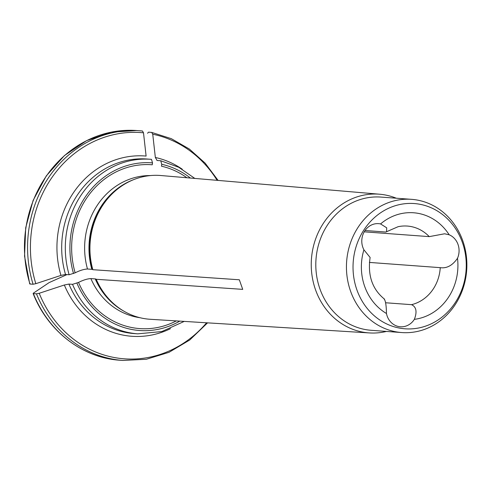 <?xml version="1.0" encoding="UTF-8"?>
<svg xmlns="http://www.w3.org/2000/svg" width="491" height="491" viewBox="0 0 491 491"><rect width="100%" height="100%" fill="white"/><g stroke="black" fill="none" stroke-linecap="round" stroke-linejoin="round"><path stroke-width="0.74" d="M364.224 231.826L429.257 236.631L444.594 233.784L449.179 234.784A53.544 48.247 94.2 0 0 380.58 223.933A17.271 15.565 94.2 0 0 378.629 223.65A17.271 15.565 94.2 0 0 362.849 247.396A17.271 15.565 94.2 0 0 363.911 249.809A53.544 48.247 94.2 0 0 386.466 313.504A17.271 15.565 94.2 0 0 387.166 316.075A17.271 15.565 94.2 0 0 400.404 326.779A17.271 15.565 94.2 0 0 414.367 319.346A53.544 48.247 94.2 0 0 457.502 258.278A17.271 15.565 94.2 0 0 449.179 234.784M457.502 258.278C452.512 265.471 446.761 268.602 440.243 267.656A39.832 35.892 -85.8 0 1 411.532 304.672C416.319 306.869 417.27 311.76 414.367 319.346M369.398 262.421L440.243 267.656M396.305 198.217A69.55 62.67 94.2 0 0 379.721 194.227A69.55 62.67 94.2 0 0 314.044 285.093A69.55 62.67 94.2 0 0 369.478 332.935A69.55 62.67 94.2 0 0 386.466 331.425M411.575 199.34L380.936 197.081A66.788 60.178 94.2 0 0 316.001 259.254A66.788 60.178 94.2 0 0 371.098 330.29L401.736 332.554A66.788 60.178 94.2 0 0 462.755 240.737A66.788 60.178 94.2 0 0 411.575 199.34A66.788 60.178 94.2 0 0 346.64 261.513A66.788 60.178 94.2 0 0 401.736 332.554M385.711 302.769L411.532 304.672M462.393 242.462A62.799 56.588 94.2 0 0 365.445 227.695A62.799 56.588 94.2 0 0 401.092 328.356A62.799 56.588 94.2 0 0 462.393 242.462M66.966 274.586L49.118 282.607A96589.244 18361.964 -19.5 0 0 33.456 293.109L33.351 293.606L36.469 293.839L39.212 293.28A101066.36 19213.082 -19.5 0 0 64.333 285.001L68.912 284.068L72.527 284.338L78.542 282.417A82.138 74.012 94.2 0 0 176.306 320.905M156.954 160.471L160.723 160.76L161.748 164.295L161.484 166.204A82.138 74.012 94.2 0 1 186.887 177.748M157.108 160.489L155.346 157.476A90.393 81.451 -85.8 0 1 182.247 169.211M147.546 133.257L148.564 132.177L151.676 132.41L152.738 134.215A101066.36 43721.58 98.7 0 1 155.346 157.476M151.676 132.41L171.328 138.671L189.36 149.043L205.152 163.141L218.102 180.418M151.492 159.354L150.657 159.287A87.515 78.855 94.2 0 1 151.486 159.354L152.511 162.889L152.247 164.792A82.138 74.012 94.2 0 0 75.148 272.824C79.843 270.455 83.955 269.185 87.484 269L91.835 269.32A8.04 1.528 160.5 0 1 92.511 269.491L92.83 269.7A72.079 64.953 -85.8 0 1 123.266 184.978A72.079 64.953 -85.8 0 1 160.084 175.459L379.721 194.227M69.133 274.745A87.515 78.855 94.2 0 1 150.657 159.287L147.042 159.016A87.515 78.855 94.2 0 0 65.518 274.481L69.133 274.745L75.148 272.824M369.478 332.935L150.277 319.285A72.079 64.953 -85.8 0 1 114.44 304.402A72.079 64.953 -85.8 0 1 96.224 279.287L242.726 289.371L239.326 279.784L92.83 269.7M33.456 293.109L33.351 293.606A115.152 103.761 94.2 0 0 119.798 360.222L122.91 360.455A115.152 103.761 -85.8 0 1 36.469 293.839M78.542 282.417C83.237 280.048 87.349 278.771 90.878 278.593L95.236 278.913A8.04 1.528 160.5 0 1 95.905 279.084A71.668 64.579 94.2 0 0 114.004 304.027L114.44 304.402M96.224 279.287L95.905 279.084M65.518 274.481L60.939 275.408A90.393 81.451 -85.8 0 1 146.109 156.07A101066.366 43721.586 98.7 0 0 143.501 132.809A113.421 102.202 94.2 0 0 35.818 283.688A101066.36 19213.082 -19.5 0 0 60.939 275.408M30.061 283.516L29.957 284.019L33.069 284.246A115.152 103.761 -85.8 0 1 139.88 130.778A115.152 103.761 -85.8 0 1 142.439 131.005L143.501 132.809M33.069 284.246L35.818 283.688M386.466 313.504C386.319 305.285 385.509 300.424 384.042 298.921M370.104 257.45L363.911 249.809M380.58 223.933L386.712 227.83L386.521 231.734L385.809 232.04L365.052 230.506M386.527 231.74L398.078 226.707A39.832 35.892 -85.8 0 1 407.334 226.063A39.832 35.892 -85.8 0 1 429.257 236.631M76.927 283.141A84.059 75.743 94.2 0 0 179.792 321.12M123.266 184.978L122.775 185.285A71.668 64.579 94.2 0 0 92.511 269.491M150.479 175.563A71.391 64.333 94.2 0 0 87.484 269M133.589 179.669A71.391 64.333 94.2 0 0 91.835 269.32M152.511 162.889A84.059 75.743 94.2 0 0 73.533 273.548M190.373 178.049A84.059 75.743 94.2 0 0 161.748 164.295M90.878 278.593A71.391 64.333 94.2 0 0 139.978 317.714M95.236 278.913A71.391 64.333 94.2 0 0 123.879 311.171M72.527 284.338A87.515 78.855 94.2 0 0 137.762 333.837L161.809 331.554L184.242 321.396M39.212 293.28A113.421 102.202 94.2 0 0 206.601 322.79M170.469 328.657A90.393 81.451 -85.8 0 1 64.333 285.001M217.132 180.332A113.421 102.202 94.2 0 0 152.738 134.215M142.458 131.005L136.762 130.545A115.152 103.761 94.2 0 0 29.957 284.019M68.912 284.068A87.515 78.855 94.2 0 0 134.147 333.573L137.762 333.837M122.91 360.455L146.33 359.265L169.002 352.323L189.765 339.975L207.576 322.851M160.821 160.772L178.81 167.314L194.81 178.423M33.118 293.52C47.928 331.29 82.543 357.871 119.798 360.222M29.712 283.902L24.55 256.161L25.704 227.756L33.112 200.432L46.314 175.852L64.499 155.512L86.557 140.653L111.144 132.159L136.762 130.545M384.551 299.191C372.313 289.316 367.507 275.408 370.128 257.456"/></g></svg>
